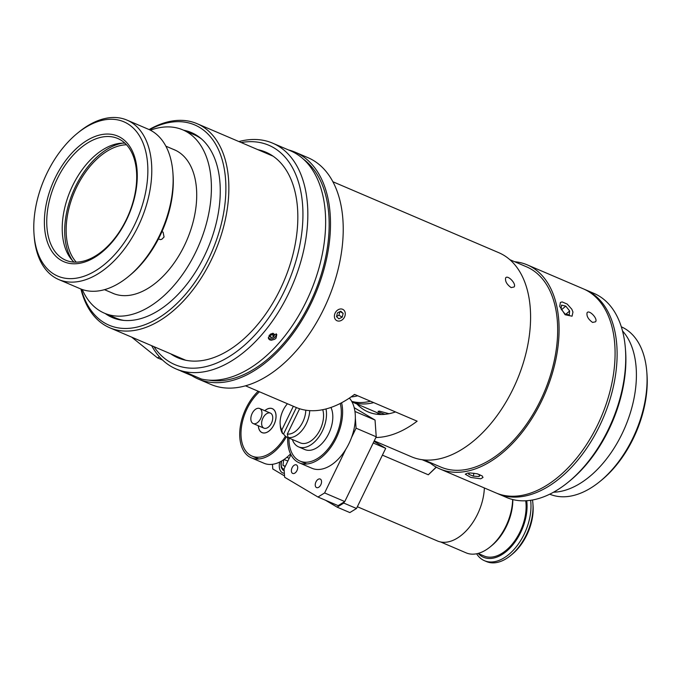 <?xml version="1.0" encoding="UTF-8"?>
<svg xmlns="http://www.w3.org/2000/svg" width="681" height="681" viewBox="0 0 681 681"><rect width="100%" height="100%" fill="white"/><g stroke="black" fill="none" stroke-linecap="round" stroke-linejoin="round"><path stroke-width="1.02" d="M285.296 466.315L282.973 465.319L283.679 459.735M285.152 466.613L282.973 465.319M287.91 460.943L283.9 459.581M159.473 356.87L157.49 357.865L131.671 337.138M157.49 357.865L162.555 360.028M497.019 493.35A110.994 66.891 -66.8 0 0 498.032 493.802A110.994 66.891 -66.8 0 0 601.4 422.084A110.994 66.891 -66.8 0 0 590.061 292.106A110.994 66.891 -66.8 0 0 585.319 289.697A110.994 66.891 -66.8 0 0 584.289 289.272M585.319 289.697L593.968 293.392A110.994 66.891 113.2 0 1 598.71 295.801A110.994 66.891 113.2 0 1 625.379 348.417A110.994 66.891 113.2 0 1 568.175 482.208A110.994 66.891 113.2 0 1 506.69 497.505L498.032 493.802M568.175 482.208L569.767 480.905A108.219 65.223 -66.8 0 0 625.541 350.468L625.379 348.417M599.876 481.518L601.468 480.224A88.241 53.178 -66.8 0 0 646.95 373.86L646.788 371.817A91.016 54.855 113.2 0 1 599.876 481.518A91.016 54.855 113.2 0 1 549.746 494.185M621.319 326.82A91.016 54.855 113.2 0 1 624.92 328.668A91.016 54.855 113.2 0 1 646.788 371.817M553.534 492.21A91.016 54.855 -66.8 0 0 624.988 427.379A91.016 54.855 -66.8 0 0 622.502 330.915M511.133 287.595C506.834 284.496 505.004 281.287 505.625 277.967C507.43 274.4 516.751 283.858 514.112 286.982L511.133 287.595M592.572 322.419C588.273 319.321 586.443 316.112 587.065 312.792C588.869 309.225 598.19 318.682 595.552 321.807L592.572 322.419M509.822 259.674L526.473 266.79A108.909 65.64 113.2 0 1 544 392.741A108.909 65.64 113.2 0 1 440.828 467.072L424.178 459.956M332.839 181.725L498.79 252.694A110.994 66.891 113.2 0 1 516.649 381.045A110.994 66.891 113.2 0 1 411.503 456.798L374.244 440.871M514.615 261.725A110.994 66.891 113.2 0 1 527.29 264.883A110.994 66.891 113.2 0 1 545.158 393.235A110.994 66.891 113.2 0 1 440.011 468.988A110.994 66.891 113.2 0 1 430.571 463.344L430.324 462.586M527.29 264.883L583.277 288.821A110.994 66.891 113.2 0 1 601.144 417.181A110.994 66.891 113.2 0 1 495.998 492.933L440.011 468.988M480.735 478.803L470.775 477.441L465.276 474.189L467.507 473.142L470.282 472.963L477.109 473.763L482.182 475.934L483.008 477.475L480.735 478.803M572.959 312.051L572.066 316.188L565.111 314.741L559.722 306.39L560.378 302.449L562.131 301.913L567.196 304.075L571.81 309.208L572.959 312.051M379.504 414.474L376.78 412.524M245.56 385.838L295.963 407.391A110.994 66.891 -66.8 0 0 354.52 394.41L417.13 421.181A110.994 66.891 113.2 0 1 375.886 437.5M356.997 404.071A86.785 52.301 -66.8 0 0 368.089 411.903A86.785 52.301 -66.8 0 0 395.508 411.928M384.944 414.32L378.653 412.014L378.023 411.384L379.377 411.128L388.987 413.716M373.707 402.607A83.942 50.59 113.2 0 1 351.992 401.901L381.42 414.508M351.694 401.356A83.797 50.505 -66.8 0 0 370.473 401.228M351.038 396.955A83.797 50.505 -66.8 0 0 357.746 395.789M353.958 394.835A81.89 49.355 -66.8 0 0 355.073 394.648A81.89 49.355 -66.8 0 1 353.958 394.835M436.18 467.106L428.323 474.785L436.342 467.192M382.407 455.146L428.323 474.785M349.855 512.58L356.495 508.494L343.769 503.055L337.129 507.141L349.855 512.58M337.129 507.141L325.544 500.263M284.556 475.942L272.775 468.954L272.451 464.323M344.373 501.812L343.769 503.055M284.369 473.278A12.207 7.355 113.2 0 1 282.785 472.92A12.207 7.355 113.2 0 1 279.738 462.033M422.203 459.735L430.562 463.31M356.495 508.494L385.71 448.336L373.997 441.382M373.214 442.99L385.71 448.336M561.11 309.072L561.51 305.139L565.783 306.101L569.648 310.996L569.248 314.928L564.975 313.967L561.11 309.072M569.648 310.996L565.911 314.179M565.783 306.101L561.587 309.676M477.398 473.84L480.139 474.955L479.118 476.521L473.346 476.164L468.613 474.223L469.422 472.98M473.346 476.164L473.899 473.193M479.118 476.521L479.458 474.674M338.891 318.819L336.516 316.648L337.461 312.851L340.781 311.226L343.156 313.388L342.202 317.184L338.891 318.819M336.576 316.427L338.951 315.252L339.845 311.685M342.202 317.184L338.951 315.252M343.156 313.388L340.083 311.566M334.55 317.618A6.384 5.073 -59.3 0 1 341.343 308.97A6.384 5.073 -59.3 0 1 343.616 318.47A6.384 5.073 -59.3 0 1 334.55 317.618M341.59 402.769A40.443 24.371 113.2 0 1 331.664 446.072A40.443 24.371 113.2 0 1 300.687 463.378A40.443 24.371 113.2 0 1 299.24 462.842A40.443 24.371 113.2 0 1 287.697 437.5M299.24 462.842L311.958 468.281A40.443 24.371 -66.8 0 0 313.413 468.817A40.443 24.371 -66.8 0 0 348.391 444.71A40.443 24.371 -66.8 0 0 349.396 398.079M326.003 408.958A26.014 15.68 113.2 0 1 319.202 436.461A26.014 15.68 113.2 0 1 299.529 447.221A26.014 15.68 113.2 0 1 298.601 446.881A26.014 15.68 113.2 0 1 292.336 439.483M330.949 407.459A26.014 15.68 113.2 0 1 327.059 436.751A26.014 15.68 113.2 0 1 305.846 449.92A26.014 15.68 113.2 0 1 304.909 449.579L298.601 446.881M340.253 403.467A38.536 23.222 113.2 0 1 331.026 444.906A38.536 23.222 113.2 0 1 301.368 461.599A38.536 23.222 113.2 0 1 299.989 461.088A38.536 23.222 113.2 0 1 288.957 438.036M355.337 417.845L356.069 428.179L351.532 437.517M345.786 449.358L324.616 492.942L317.976 497.028L284.641 477.253L284.054 468.877L290.932 454.712M320.819 484.753A4.648 2.801 -66.8 0 0 320.223 479.041A4.648 2.801 -66.8 0 0 315.975 481.876A4.648 2.801 -66.8 0 0 316.571 487.587A4.648 2.801 -66.8 0 0 320.819 484.753M296.959 470.597A4.648 2.801 -66.8 0 0 296.363 464.885A4.648 2.801 -66.8 0 0 292.115 467.719A4.648 2.801 -66.8 0 0 292.711 473.431A4.648 2.801 -66.8 0 0 296.959 470.597M317.976 497.028L338.134 505.642L344.773 501.565L376.227 436.793L375.044 420.049L354.937 411.452M375.044 420.049L354.188 407.672M344.773 501.565L324.616 492.942M356.069 428.179L376.227 436.793M280.163 424.178L280.325 426.221A21.681 13.067 -66.8 0 0 282.547 433.542L281.789 430.034A18.906 11.39 113.2 0 1 280.163 424.178A18.906 11.39 113.2 0 1 287.45 403.756M281.789 430.034L293.332 406.268M305.786 410.2A18.906 11.39 113.2 0 1 287.322 434.044L288.123 437.474A21.681 13.067 -66.8 0 0 309.693 410.634M299.606 408.745L287.322 434.044M296.388 407.57L283.56 433.976L282.547 433.542M288.123 437.474L289.136 437.909A21.681 13.067 113.2 0 1 287.476 437.406A21.681 13.067 113.2 0 1 286.548 436.938A21.681 13.067 113.2 0 1 283.56 433.976M287.476 437.406L300.304 442.888A21.681 13.067 -66.8 0 0 317.669 433.925A21.681 13.067 -66.8 0 0 322.743 409.707M161.899 231.727L163.074 232.093L164.061 237.014L161.857 239.252L160.452 239.627L158.418 238.954M124.895 143.172A66.176 39.881 -66.8 0 0 70.526 190.28A66.176 39.881 -66.8 0 0 74.025 262.134M126.215 219.801A66.176 39.881 113.2 0 1 65.708 260.193A66.176 39.881 113.2 0 1 55.05 183.657A66.176 39.881 113.2 0 1 117.745 138.49A66.176 39.881 113.2 0 1 126.215 219.801M126.428 220.082A68.347 41.192 -66.8 0 0 98.805 135.247A68.347 41.192 -66.8 0 0 47.202 241.517A68.347 41.192 -66.8 0 0 126.428 220.082M134.557 224.9A83.942 50.59 113.2 0 1 73.991 278.478A83.942 50.59 113.2 0 1 34.05 234.519A83.942 50.59 113.2 0 1 77.311 133.34A83.942 50.59 113.2 0 1 139.239 135.468A83.942 50.59 113.2 0 1 134.557 224.9M126.938 120.086L148.322 129.228A86.717 52.258 113.2 0 1 172.863 172.216A86.717 52.258 113.2 0 1 159.414 235.771A86.717 52.258 113.2 0 1 128.164 276.741A86.717 52.258 113.2 0 1 80.128 288.693L58.753 279.55A86.717 52.258 -66.8 0 0 138.039 226.628A86.717 52.258 -66.8 0 0 126.938 120.086A86.717 52.258 -66.8 0 0 78.902 132.046L77.311 133.34M128.164 276.741L129.756 275.439A83.942 50.59 -66.8 0 0 160.009 235.788A83.942 50.59 -66.8 0 0 173.017 174.268L172.863 172.216M34.05 234.519L34.212 236.562A86.717 52.258 -66.8 0 0 58.753 279.55M76.272 262.176A66.253 39.924 113.2 0 1 74.459 191.957A66.253 39.924 113.2 0 1 126.479 144.764M72.509 260.61A68.398 41.226 113.2 0 1 73.267 191.446A68.398 41.226 113.2 0 1 122.75 143.121M123.968 320.428A99.69 60.081 113.2 0 1 115.651 317.984L104.448 313.2A99.69 60.081 113.2 0 1 82.256 289.51M150.373 130.199A99.69 60.081 113.2 0 1 182.84 129.884L194.034 134.676A99.69 60.081 113.2 0 1 201.55 139.001M182.84 129.884A99.69 60.081 113.2 0 1 195.6 252.362A99.69 60.081 113.2 0 1 104.448 313.2M173.042 149.233A78.077 47.057 113.2 0 1 174.345 149.752A78.077 47.057 113.2 0 1 184.338 245.679A78.077 47.057 113.2 0 1 112.944 293.332A78.077 47.057 113.2 0 1 111.667 292.745M80.928 289.016A110.994 66.891 -66.8 0 0 109.777 327.774A110.994 66.891 -66.8 0 0 214.924 252.021A110.994 66.891 -66.8 0 0 197.056 123.67A110.994 66.891 -66.8 0 0 149.105 129.577M149.437 129.739A108.909 65.64 113.2 0 1 225.326 176.575A108.909 65.64 113.2 0 1 167.56 311.668A108.909 65.64 113.2 0 1 81.269 289.153M183.64 130.224A100.592 60.618 113.2 0 1 191.438 132.582A100.592 60.618 113.2 0 1 207.628 248.905A100.592 60.618 113.2 0 1 112.339 317.559A100.592 60.618 113.2 0 1 105.249 313.541M186.585 131.484A100.592 60.618 113.2 0 1 192.902 133.246M113.829 318.155A100.592 60.618 113.2 0 1 108.202 314.801M288.463 149.931A123.346 74.331 113.2 0 1 295.162 152.186A123.346 74.331 113.2 0 1 315.014 294.822A123.346 74.331 113.2 0 1 198.171 379.002A123.346 74.331 113.2 0 1 191.914 375.725M303.351 159.116A121.397 73.156 113.2 0 1 313.932 294.362A121.397 73.156 113.2 0 1 208.837 380.143A121.397 73.156 113.2 0 0 313.932 294.362A121.397 73.156 113.2 0 0 303.351 159.116M295.162 152.186L307.88 157.626A123.346 74.331 113.2 0 1 327.74 300.261A123.346 74.331 113.2 0 1 210.897 384.442L198.171 379.002M276.077 338.108L274.749 339.266L271.37 340.236L269.846 339.921L268.51 338.721L269.259 335.188L276.784 334.499L276.077 338.108M271.71 155.285L269.889 154.187M186.892 372.779L201.389 379.028A122.784 73.999 113.2 0 0 312.69 286.744A122.784 73.999 113.2 0 0 290.464 150.782L272.647 143.163A122.784 73.999 -66.8 0 0 238.912 141.563M194.843 376.227L194.596 376.865L181.631 371.298A122.784 73.999 -66.8 0 0 186.832 372.95L186.628 372.711M151.633 345.676A122.784 73.999 -66.8 0 0 176.09 368.957A122.784 73.999 -66.8 0 0 292.413 285.16A122.784 73.999 -66.8 0 0 272.647 143.163M194.596 376.865A122.784 73.999 113.2 0 1 193.906 376.576L180.618 370.898M241.202 142.542A119.32 71.914 113.2 0 1 287.944 283.245A119.32 71.914 113.2 0 1 153.923 346.655M257.92 149.692A111.829 67.393 113.2 0 1 265.794 152.152A111.829 67.393 113.2 0 1 283.79 281.474A111.829 67.393 113.2 0 1 177.86 357.797A111.829 67.393 113.2 0 1 170.642 353.805M273.004 333.256L274.673 334.524L273.719 336.703L271.098 337.614L269.421 336.346L270.374 334.167L273.004 333.256M271.098 337.614L269.897 335.265M270.051 334.924L272.391 334.107L272.723 333.358M273.719 336.703L272.391 334.107M268.254 337.716A4.444 3.167 153 0 0 270.485 338.883A4.444 3.167 153 0 0 275.754 336.193A4.444 3.167 153 0 0 276.205 333.996A4.444 3.167 153 0 0 276.111 333.681M252.83 423.369A8.189 4.937 113.2 0 1 251.996 413.784A8.189 4.937 113.2 0 1 259.614 408.489A8.189 4.937 113.2 0 1 260.934 417.964A8.189 4.937 113.2 0 1 253.179 423.548A8.189 4.937 113.2 0 1 252.83 423.369M484.361 487.954A43.703 26.338 113.2 0 1 467.668 529.222A43.703 26.338 113.2 0 1 437.517 541.003L357.355 506.724M532.491 499.999A43.354 26.133 113.2 0 1 532.882 503.344A43.354 26.133 113.2 0 1 510.537 555.602A43.354 26.133 113.2 0 1 486.515 561.578L484.48 560.71A43.354 26.133 -66.8 0 0 517.066 545.77A43.354 26.133 -66.8 0 0 530.627 500.305M510.537 555.602L512.129 554.3A40.579 24.456 -66.8 0 0 533.044 505.387L532.882 503.344M476.606 553.781A43.354 26.133 -66.8 0 0 484.48 560.71M526.719 500.722A40.579 24.456 113.2 0 1 510.861 547.098A40.579 24.456 113.2 0 1 478.249 553.517M525.706 500.782A39.192 23.622 113.2 0 1 513.755 542.212A39.192 23.622 113.2 0 1 484.08 556.011L478.062 553.44M512.648 499.522A43.354 26.133 113.2 0 1 490.175 546.894A43.354 26.133 113.2 0 1 466.162 552.87L440.701 541.982M490.175 546.894L491.767 545.6A40.579 24.456 -66.8 0 0 512.81 499.565M258.184 391.234A40.443 24.371 -66.8 0 0 240.163 427.642A40.443 24.371 -66.8 0 0 249.561 456.942A40.443 24.371 -66.8 0 0 251.289 457.819L264.015 463.259A40.443 24.371 -66.8 0 0 290.523 453.878M251.289 457.819A40.443 24.371 -66.8 0 0 286.343 436.81M264.815 410.72A12.99 7.831 113.2 0 1 272.298 408.685A12.99 7.831 113.2 0 1 274.392 423.71A12.99 7.831 113.2 0 1 262.083 432.58A12.99 7.831 113.2 0 1 261.521 432.299A12.99 7.831 113.2 0 1 258.38 425.77M285.416 436.121A38.57 23.248 113.2 0 1 252.021 456.1A38.57 23.248 113.2 0 1 250.378 455.257A38.57 23.248 113.2 0 1 241.5 426.689A38.57 23.248 113.2 0 1 259.47 391.788M289.178 458.322A26.014 15.68 113.2 0 1 288.821 458.177L286.846 457.334M264.773 410.694A13.058 7.866 113.2 0 1 272.323 408.634A13.058 7.866 113.2 0 1 272.877 408.915A13.058 7.866 113.2 0 1 274.213 424.203A13.058 7.866 113.2 0 1 262.057 432.639A13.058 7.866 113.2 0 1 258.337 425.753M270.757 413.282A8.189 4.937 113.2 0 1 271.591 422.875A8.189 4.937 113.2 0 1 263.973 428.162A8.189 4.937 113.2 0 1 262.653 418.696A8.189 4.937 113.2 0 1 270.408 413.112A8.189 4.937 113.2 0 1 270.757 413.282M281.398 461.156L280.912 463.804L281.313 467.541L282.709 469.847L284.062 470.75A9.713 5.857 -66.8 0 0 284.19 470.801M281.721 460.969A8.461 5.099 -66.8 0 0 284.088 469.362M306.79 463.999L299.989 461.088M104.482 289.672L114.246 293.851M165.858 146.16L175.621 150.339M109.777 327.774L185.734 360.258M197.056 123.67L273.013 156.145M176.09 368.957L179.58 370.447M270.408 413.112L259.614 408.489M263.973 428.162L253.179 423.548M252.021 456.1L258.763 458.977"/></g></svg>
